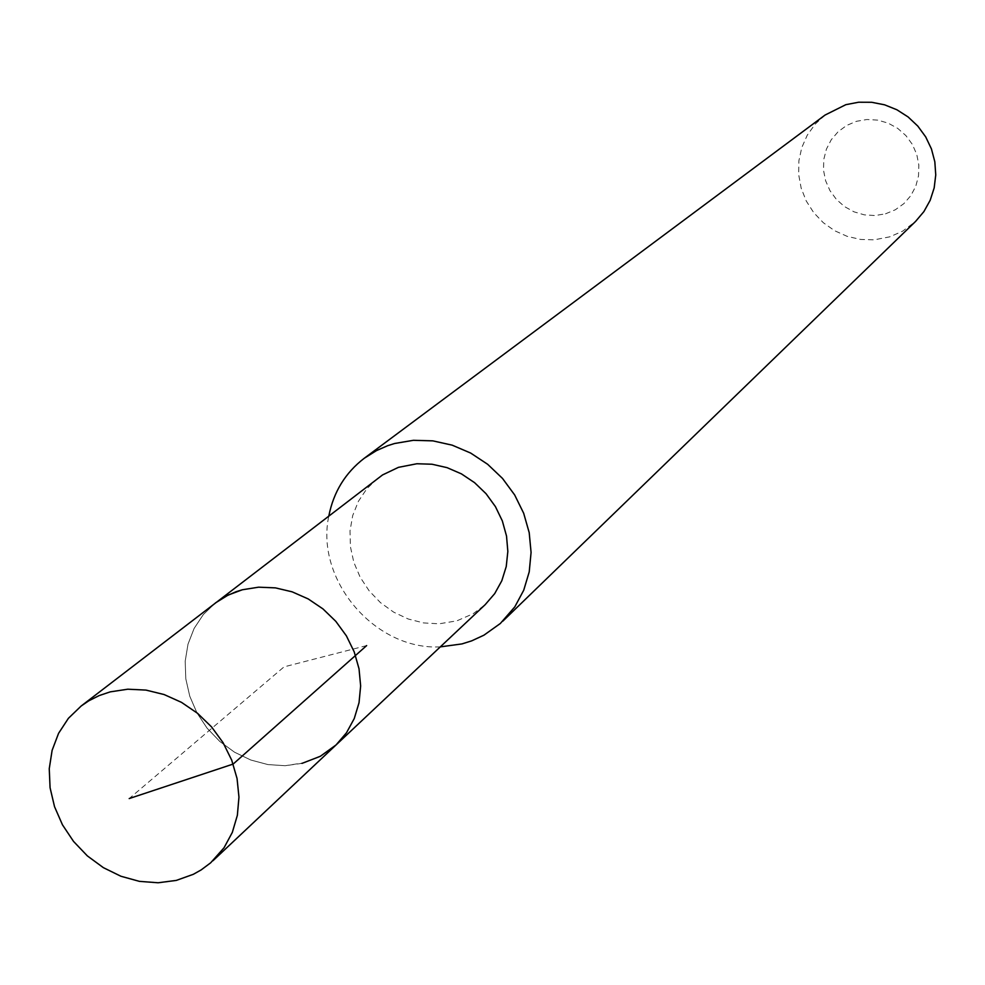 <?xml version="1.0" encoding="UTF-8"?>
<svg xmlns="http://www.w3.org/2000/svg" width="985" height="985" viewBox="0 0 985 985"><rect width="100%" height="100%" fill="white"/><g stroke="black" fill="none" stroke-linecap="round" stroke-linejoin="round"><path stroke-width="0.74" stroke-dasharray="4.92 3.69" d="M302.05 763.363L285.182 765.714L267.871 764.569L250.769 760.001L234.528 752.195L219.79 741.446L207.109 728.186L196.975 712.931L189.773 696.235L185.796 678.776L185.192 661.194L188 644.19L194.131 628.418L203.353 614.505L215.333 603.005L203.353 614.505L194.131 628.418L188 644.19L185.192 661.194L185.796 678.776L189.773 696.235L196.975 712.931L207.109 728.186L219.79 741.446L234.528 752.195L250.769 760.001L267.871 764.569L285.182 765.714L304.771 762.636L322.735 754.941L336.057 744.943M377.748 478.304L366.851 488.732L358.405 501.303L352.716 515.524L350.02 530.817L350.389 546.601L353.812 562.263L360.153 577.198L369.153 590.828L380.456 602.623L393.655 612.141L408.221 618.999L423.599 622.939L439.199 623.8L456.868 620.846L473.12 613.754L485.199 604.642M440.307 646.874C374.965 650.408 314.892 579.759 328.855 515.844M825.085 115.036L815.137 124.184L807.257 135.179L801.778 147.578L798.872 160.887L798.675 174.579L801.162 188.123L806.247 200.989L813.733 212.661L823.312 222.708L834.615 230.712L847.198 236.363L860.582 239.441L874.224 239.823L889.837 236.819L902.592 231.192L915.57 221.428M885.515 213.819L895.303 209.78L903.885 203.624L910.829 195.646L915.791 186.239L918.512 175.896L918.845 165.111L916.764 154.448L912.381 144.438L905.904 135.598L897.68 128.358L888.113 123.113L877.697 120.108L866.96 119.505L856.433 121.315L846.669 125.452L838.136 131.694L831.266 139.722L826.403 149.141L823.768 159.459L823.509 170.171L825.615 180.748L829.986 190.671L836.4 199.426L844.551 206.604L854.02 211.837L864.35 214.865L875.025 215.543L885.515 213.819M366.642 645.594L284.025 666.882L129.207 798.564"/><path stroke-width="1.48" d="M176.327 880.405L158.142 882.769L139.439 881.366L120.933 876.256L103.351 867.65L87.345 855.891L73.543 841.424L62.461 824.814L54.532 806.69L50.075 787.754L49.25 768.719L52.119 750.336L58.583 733.32L68.396 718.324L81.213 705.974L88.822 700.791L99.153 695.595L110.246 691.864L127.791 689.204L145.965 690.091L164.089 694.536L181.486 702.354L197.517 713.288L211.566 726.918L223.102 742.727L231.709 760.149L237.053 778.507L238.961 797.124L237.36 815.309L232.325 832.387L224.063 847.728L210.679 862.798L201.137 869.927L193.319 874.311L176.327 880.405M242.335 589.769L228.101 595.088L215.333 603.005L226.181 596.06L236.08 591.714L242.335 589.769L258.599 587.183L275.418 587.873L292.163 591.837L308.194 598.929L322.945 608.89L335.823 621.35L346.388 635.854L354.206 651.861L359.02 668.766L360.645 685.929L359.033 702.736L354.255 718.545L346.486 732.778L336.057 744.943L346.486 732.778L354.255 718.545L359.033 702.736L360.645 685.929L359.02 668.766L354.206 651.861L346.388 635.854L335.823 621.35L322.945 608.89L308.194 598.929L292.163 591.837L275.418 587.873L258.599 587.183L242.335 589.769M302.05 763.363L320.31 756.308L336.057 744.943L485.199 604.642L494.704 593.623L501.808 580.768L506.241 566.523L507.841 551.44L506.524 536.049L502.338 520.93L495.443 506.647L486.073 493.731L474.585 482.675L461.411 473.859L447.042 467.641L432.009 464.231L416.877 463.75L398.42 467.358L382.537 474.942L81.213 705.974M328.855 515.844C333.607 491.921 345.403 472.738 364.253 458.271L376.492 450.601L387.598 445.725L394.566 443.509L413.404 440.307L432.846 440.861L452.177 445.158L470.67 453.063L487.661 464.292L502.51 478.427L514.663 494.95L523.675 513.259L529.204 532.651L531.075 552.437L529.228 571.854L523.725 590.224L514.81 606.858L500.343 623.48L483.918 635.19L471.655 640.866L461.94 643.919L440.307 646.874M502.806 621.178L915.57 221.428L923.893 211.603L930.172 200.3L934.174 187.926L935.75 174.924L934.827 161.762L931.441 148.932L925.703 136.903L917.823 126.117L908.108 116.956L896.892 109.766L884.592 104.816L871.663 102.28L858.588 102.231L845.832 104.681L825.085 115.036L364.253 458.271M129.207 798.564L233.15 764.064L366.642 645.594M336.057 744.943L212.895 860.791"/></g></svg>
